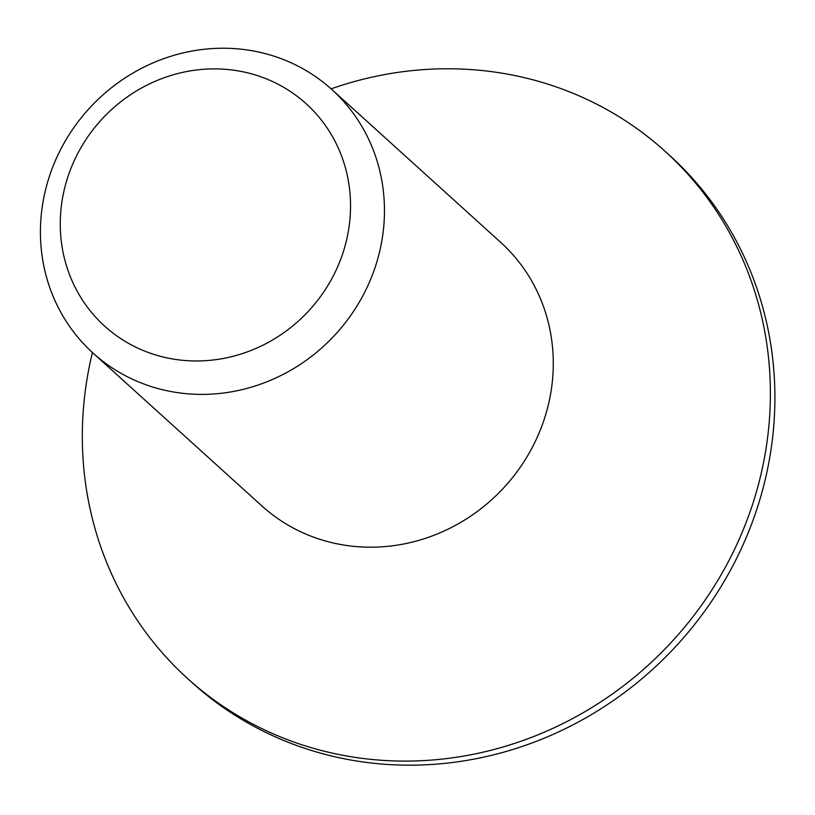 <?xml version="1.0" encoding="UTF-8"?>
<svg xmlns="http://www.w3.org/2000/svg" width="815" height="815" viewBox="0 0 815 815"><rect width="100%" height="100%" fill="white"/><g stroke="black" fill="none" stroke-linecap="round" stroke-linejoin="round"><path stroke-width="1.22" d="M40.75 221.354A177.833 167.106 132.2 0 1 150.042 64.212A177.833 167.106 132.2 0 1 331.787 89.467A177.833 167.106 132.2 0 1 384.14 221.262A177.833 167.106 132.2 0 1 274.849 378.415A177.833 167.106 132.2 0 1 93.104 353.15A177.833 167.106 132.2 0 1 40.75 221.354M93.104 353.15L261.921 505.962A177.833 167.106 -47.8 0 0 443.666 531.217A177.833 167.106 -47.8 0 0 552.957 374.075A177.833 167.106 -47.8 0 0 500.604 242.279L331.787 89.467M60.534 214.977A150.042 140.995 132.2 0 1 214.335 68.888A150.042 140.995 132.2 0 1 350.267 214.895A150.042 140.995 132.2 0 1 196.466 360.974A150.042 140.995 132.2 0 1 60.534 214.977M92.431 352.538A355.666 334.211 -47.8 0 0 82.967 415.029A355.666 334.211 -47.8 0 0 187.674 678.62A355.666 334.211 -47.8 0 0 551.164 729.14A355.666 334.211 -47.8 0 0 769.737 414.835A355.666 334.211 -47.8 0 0 665.03 151.254A355.666 334.211 -47.8 0 0 331.104 88.855M187.674 678.62L192.177 682.705A355.666 334.211 -47.8 0 0 555.677 733.225A355.666 334.211 -47.8 0 0 774.25 418.92A355.666 334.211 -47.8 0 0 669.543 155.329L665.03 151.254"/></g></svg>
